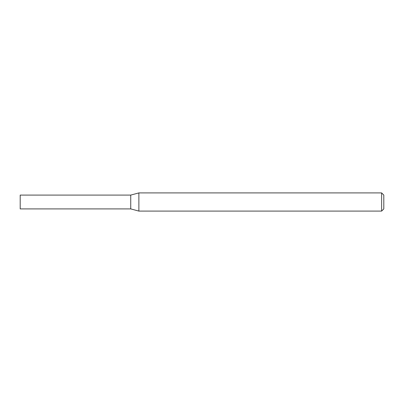 <?xml version="1.0" encoding="UTF-8"?>
<svg xmlns="http://www.w3.org/2000/svg" width="404" height="404" viewBox="0 0 404 404"><rect width="100%" height="100%" fill="white"/><g stroke="black" fill="none" stroke-linecap="round" stroke-linejoin="round"><path stroke-width="0.61" d="M138.875 192.91L130.734 195.092L130.734 202L130.734 195.092L20.2 195.092L20.2 208.908L130.734 208.908L138.875 211.09L381.618 211.09L381.618 192.91L138.875 192.91L138.875 211.09M130.734 202L130.734 208.908L130.734 202M381.618 192.91L383.8 195.092L383.8 208.908L381.618 211.09"/></g></svg>
